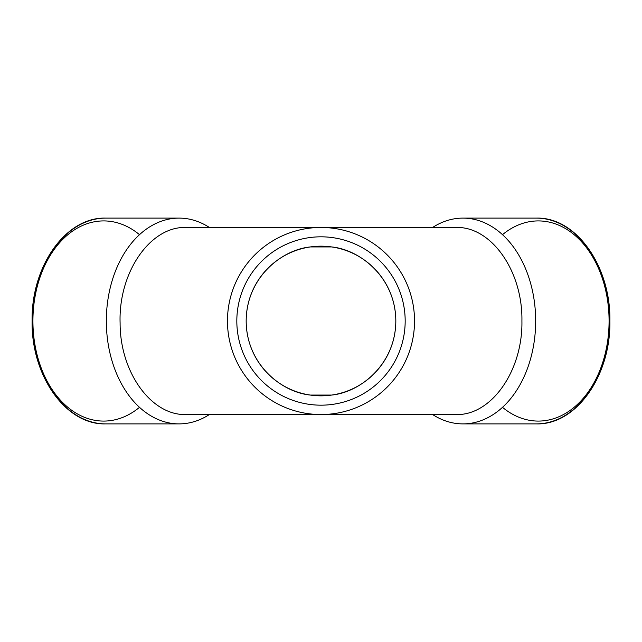 <?xml version="1.0" encoding="UTF-8"?>
<svg xmlns="http://www.w3.org/2000/svg" width="642" height="642" viewBox="0 0 642 642"><rect width="100%" height="100%" fill="white"/><g stroke="black" fill="none" stroke-linecap="round" stroke-linejoin="round"><path stroke-width="0.96" d="M310.319 395.063C281.926 392.318 246.448 364.64 246.175 321.104C246.343 277.496 281.878 249.658 310.319 246.937L331.681 246.937C360.074 249.682 395.552 277.36 395.825 320.896C395.657 364.504 360.122 392.342 331.681 395.063L310.319 395.063M321 246.175A74.825 74.825 0 0 1 385.802 358.413A74.825 74.825 0 0 1 256.198 358.413A74.825 74.825 0 0 1 321 246.175M321 236.818A84.182 84.182 0 0 1 393.899 363.091A84.182 84.182 0 0 1 248.101 363.091A84.182 84.182 0 0 1 321 236.818M455.94 227.469C491.114 226.185 522.813 270.9 521.914 321C522.853 370.988 491.082 415.88 455.94 414.531L186.06 414.531C151.44 415.807 119.966 372.304 120.102 323.022C118.369 272.24 150.405 226.104 186.06 227.469L455.94 227.469M209.388 227.469A102.889 72.755 90 0 0 205.93 225.374A102.889 72.755 90 0 0 179.086 218.111A102.889 72.755 90 0 0 106.331 321A102.889 72.755 90 0 0 179.086 423.889A102.889 72.755 90 0 0 209.388 414.531M432.612 227.469A102.889 72.755 90 0 1 462.914 218.111A102.889 72.755 90 0 1 535.669 321A102.889 72.755 90 0 1 462.914 423.889A102.889 72.755 90 0 1 432.612 414.531M321 227.469A93.531 93.531 0 0 1 402.004 367.77A93.531 93.531 0 0 1 239.996 367.77A93.531 93.531 0 0 1 321 227.469M139.499 234.675A100.08 70.764 90 0 0 68.517 234.153A100.08 70.764 90 0 0 32.919 321A100.08 70.764 90 0 0 68.517 407.847A100.08 70.764 90 0 0 139.499 407.325M32.919 321A102.889 72.755 90 0 0 105.673 423.889C65.821 425.148 31.113 375.642 32.1 321C31.113 266.366 65.813 216.852 105.673 218.111A102.889 72.755 90 0 0 32.919 321M462.914 218.111L536.327 218.111A102.889 72.755 90 0 1 609.081 321A102.889 72.755 90 0 1 536.327 423.889L462.914 423.889M502.501 234.675A100.08 70.764 90 0 1 573.483 234.153A100.08 70.764 90 0 1 609.081 321A100.08 70.764 90 0 1 573.483 407.847A100.08 70.764 90 0 1 502.501 407.325M179.086 218.111L105.673 218.111M179.086 423.889L105.673 423.889M536.327 423.889C576.179 425.148 610.887 375.642 609.9 321C610.887 266.358 576.179 216.852 536.327 218.111"/></g></svg>
